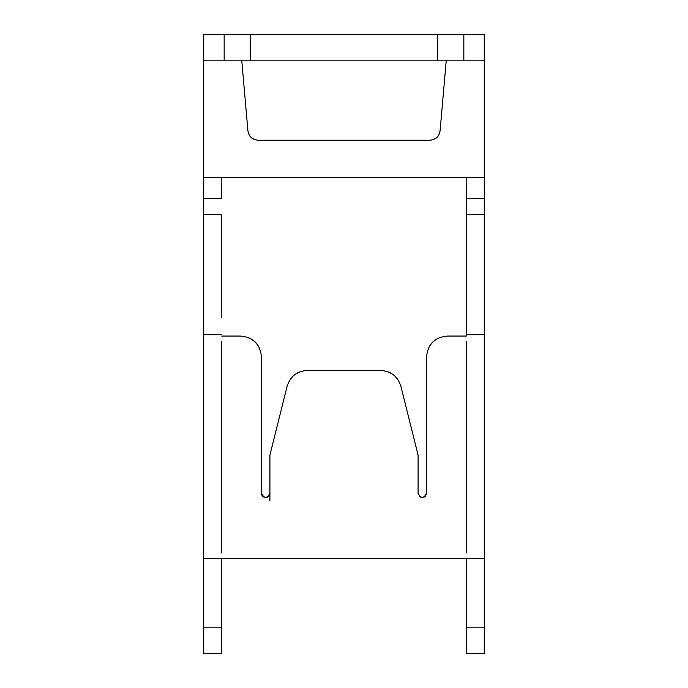 <?xml version="1.0" encoding="UTF-8"?>
<svg xmlns="http://www.w3.org/2000/svg" width="688" height="688" viewBox="0 0 688 688"><rect width="100%" height="100%" fill="white"/><g stroke="black" fill="none" stroke-linecap="round" stroke-linejoin="round"><path stroke-width="1.03" d="M418.416 494.861A4.231 4.231 0 0 1 418.089 493.253C420.918 498.705 423.739 498.705 426.56 493.244L426.56 357.235C427.626 344.198 434.687 337.137 447.733 336.062L466.249 336.062L466.249 214.338L484.249 214.338L484.249 34.4L203.751 34.4L203.751 294.275M466.249 558.338L466.249 653.6L484.249 653.6L484.249 214.338M484.249 556.222L484.249 341.403M466.249 214.338L466.249 198.462L484.249 198.462L484.249 294.275M484.249 316.927L484.249 341.351M484.249 177.298L203.751 177.298M446.211 60.862L440.105 130.582C439.185 136.628 435.667 139.853 429.561 140.249L258.439 140.249C252.333 139.853 248.815 136.628 247.895 130.582L241.789 60.862M221.751 317.693L221.751 214.338L203.751 214.338L203.751 198.462L221.751 198.462L221.751 177.298M203.751 214.338L203.751 627.138L221.751 627.138L221.751 653.6L203.751 653.6L203.751 627.138M203.751 316.927L203.751 547.631M221.751 558.338L221.751 627.138M221.751 214.338L221.751 295.685M221.751 553.049L221.751 341.351M247.895 130.565C248.893 136.499 252.41 139.724 258.439 140.249M440.105 130.565C439.107 136.499 435.59 139.724 429.561 140.249M380.395 370.462L307.605 370.462L380.395 370.462C390.982 371.021 397.827 376.362 400.932 386.493L418.089 455.138L418.089 493.253M248.979 337.937A21.173 21.173 0 0 1 259.565 348.524M269.584 494.861A4.231 4.231 0 0 0 269.911 493.253C267.082 498.705 264.261 498.705 261.44 493.244L261.44 357.235C260.374 344.198 253.313 337.137 240.267 336.062L221.751 336.062M261.44 357.235L261.44 493.244A4.231 4.231 0 0 0 264.054 497.157M267.297 497.157A4.231 4.231 0 0 0 268.664 496.237M269.911 455.138L287.068 386.493L269.911 455.138L269.911 500.623M290.078 379.767A21.173 21.173 0 0 1 292.305 377.007M297.104 373.249A21.173 21.173 0 0 1 300.346 371.744M397.922 379.767A21.173 21.173 0 0 0 395.695 377.007M390.896 373.249A21.173 21.173 0 0 0 387.654 371.744M426.56 357.235L426.56 493.244A4.231 4.231 0 0 1 426.242 494.861M425.322 496.237A4.231 4.231 0 0 1 423.946 497.157M420.703 497.157A4.231 4.231 0 0 1 419.336 496.237M439.021 337.937A21.173 21.173 0 0 0 428.435 348.524M484.249 558.338L203.751 558.338M221.751 334.738L203.751 334.738M287.068 386.493C290.173 376.362 297.018 371.021 307.605 370.462M400.932 386.493L418.089 455.138M466.249 334.738L484.249 334.738M466.249 295.685L466.249 177.298M466.249 336.062L466.249 317.693M466.249 553.049L466.249 341.351M484.249 60.862L250.217 60.862L250.217 34.4M250.217 60.862L203.751 60.862M437.783 60.862L437.783 34.4M224.159 60.862L224.159 34.4M463.841 60.862L463.841 34.4M484.249 627.138L466.249 627.138"/></g></svg>
